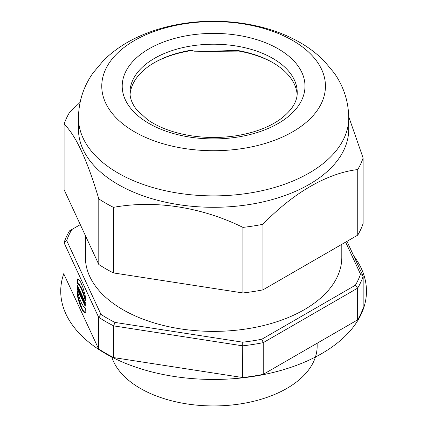 <?xml version="1.0" encoding="UTF-8"?>
<svg xmlns="http://www.w3.org/2000/svg" width="427" height="427" viewBox="0 0 427 427"><rect width="100%" height="100%" fill="white"/><g stroke="black" fill="none" stroke-linecap="round" stroke-linejoin="round"><path stroke-width="0.64" d="M85.411 235.629L85.411 257.369A128.191 74.01 0 0 0 122.955 309.703A128.191 74.01 0 0 0 262.658 325.748A128.191 74.01 0 0 0 341.797 257.369L341.797 244.34M206.764 51.357L237.14 50.397A83.623 48.278 180 0 1 272.73 62.588A83.623 48.278 180 0 1 297.133 94.5M130.07 94.5A83.623 48.278 180 0 1 154.473 62.588A83.623 48.278 180 0 1 191.237 50.205L194.376 51.187L207.138 51.373M348.731 116.715L363.11 158.001A152.354 87.962 180 0 1 357.741 169.567C327.658 172.994 293.237 192.785 262.957 224.287A152.354 87.962 180 0 1 242.926 227.388C201.859 207.09 154.846 199.756 113.454 207.357A152.354 87.962 180 0 1 98.792 198.891C87.263 160.072 75.696 135.156 64.098 124.14A152.354 87.962 180 0 1 69.462 112.573L80.1 102.336M348.742 117.863L348.742 129.274A135.14 78.024 180 0 1 178.625 204.64A135.14 78.024 180 0 1 78.467 129.274L78.467 117.863C78.696 101.423 83.532 86.478 92.974 73.028L103.553 60.442C112.728 51.384 123.446 43.912 135.701 38.014C149.375 31.433 164.214 26.778 180.215 24.045C218.24 17.491 260.123 22.466 292.255 38.382C304.467 44.344 315.126 51.891 324.221 61.018L334.298 73.129C343.698 86.553 348.512 101.466 348.742 117.863A135.14 78.024 180 0 1 178.625 193.223A135.14 78.024 180 0 1 78.467 117.863M184.656 148.521A111.837 64.568 180 0 1 134.521 40.496A111.837 64.568 180 0 1 321.632 69.441A111.837 64.568 180 0 1 184.656 148.521M317.037 343.292A103.553 59.785 0 0 1 255.506 400.825A103.553 59.785 0 0 1 140.376 388.426A103.553 59.785 0 0 1 111.623 356.545A103.553 59.785 0 0 0 140.376 388.426A103.553 59.785 0 0 0 253.232 401.385A103.553 59.785 0 0 0 317.16 346.153L317.16 343.223M207.447 51.373L238.976 51.101A85.432 49.324 180 0 1 273.365 62.956M153.837 62.956A85.432 49.324 180 0 1 192.241 50.445M262.957 224.287L262.957 289.858A152.354 87.962 180 0 1 242.926 292.954L242.926 227.388M363.11 158.001L363.11 223.572A152.354 87.962 180 0 1 357.741 235.138L262.957 289.858M357.741 235.138L357.741 169.567M64.098 124.14L64.098 189.711L98.792 264.462L98.792 198.891M113.454 207.357L113.454 272.928A152.354 87.962 180 0 1 98.792 264.462M242.926 292.954L113.454 272.928M237.14 50.397L238.976 51.101M80.516 292.986L80.532 293.765L80.351 292.586L80.82 292.938M79.219 290.931L79.305 291.988L79.187 290.477L79.518 290.888M80.756 292.671L80.42 292.725M80.922 296.338L80.612 296.386L81.055 297.336L80.895 293.306L80.74 292.618L80.393 292.671M80.724 292.564L80.372 292.618M80.714 292.532L80.351 292.586M80.938 293.701L80.532 293.765M80.933 293.632L80.57 293.691M80.916 293.461L80.58 293.514M80.874 293.205L80.564 293.253M79.497 290.654L79.203 290.702M79.187 290.477L79.481 290.429L79.187 290.483M79.614 291.94L79.305 291.988M79.539 291.129L79.241 291.177M85.32 298.815L83.377 292.65L81.317 287.771L79.411 284.702L77.778 283.427L77.778 278.932L79.379 280.16L80.831 282.455L82.897 287.462L84.904 294.443L85.315 296.253L85.315 300.827L83.473 294.438L81.189 288.62L79.043 284.948L77.276 283.507L77.276 278.938L77.778 278.932M85.149 302.028L84.653 302.102L85.272 303.4L85.272 302.353L84.882 302.391M85.272 302.353L84.711 301.04L84.631 302.119M84.711 301.04L84.413 300.773L84.194 301.136L84.215 303.303L84.514 304.723L85.016 304.643L85.283 305.364M83.836 301.03L83.975 302.22M83.324 298.292L83.324 299.498M81.856 294.902L81.856 295.569M80.74 292.618L79.988 290.878L79.988 295.036L80.351 295.82L80.351 294.31L80.852 294.23L80.922 294.715M80.489 291.929L80.489 292.564M80.489 293.744L80.489 294.288M79.374 289.554L79.251 290.467M79.107 291.561L79.198 292.175M79.78 293.856L79.465 293.904L79.86 294.758L79.406 289.629L78.995 288.737L78.563 291.967L78.926 292.741L78.99 292.207L79.491 292.127L79.662 292.5M77.81 287.707L77.81 288.396M78.435 290.846L78.072 290.899L78.435 291.684L78.435 287.526L78.072 286.747L78.072 288.262L77.677 287.414L77.314 285.113L77.314 289.271L77.677 290.05L77.677 288.417L78.173 288.337L78.435 288.892M77.789 292.618L77.789 295.164L78.723 299.017L81.888 308.177L83.409 310.845L85.138 312.596L85.331 308L83.409 306.324L81.392 302.823L79.192 297.251L77.292 290.686L77.292 295.26L79.913 304.616L82.352 310.077L83.548 311.705L84.84 312.569M77.874 283.448L77.34 283.517M80.527 286.33L80.03 286.41M80.612 286.474L80.111 286.549M80.698 286.618L80.196 286.693M80.783 286.768L80.281 286.848M80.868 286.923L80.367 287.003M80.954 287.083L80.457 287.163M81.045 287.248L80.543 287.328M81.135 287.419L80.634 287.499M81.226 287.595L80.724 287.67M81.317 287.771L80.815 287.851M81.408 287.958L80.906 288.038M81.498 288.15L81.002 288.225M81.594 288.342L81.093 288.422M81.69 288.545L81.189 288.62M81.787 288.753L81.285 288.828M81.883 288.962L81.381 289.036M81.979 289.175L81.477 289.25M82.075 289.383L81.573 289.463M82.165 289.597L81.669 289.677M82.262 289.816L81.76 289.89M82.352 290.029L81.851 290.109M82.443 290.248L81.941 290.323M82.534 290.461L82.032 290.541M82.619 290.68L82.123 290.76M82.71 290.899L82.208 290.979M82.795 291.118L82.294 291.193M82.881 291.337L82.379 291.411M85.283 306.17L85.283 304.179L84.92 303.4L84.92 304.659L84.717 304.184L84.653 302.102M85.283 304.6L84.92 304.659M85.165 302.044L84.695 302.119M85.186 302.097L84.754 302.167M85.219 302.193L84.813 302.257M85.272 302.492L84.952 302.54M84.562 300.848L84.268 300.896M84.615 300.902L84.242 300.96M84.663 300.971L84.215 301.04M84.695 301.056L84.194 301.136M84.674 301.168L84.172 301.243M84.658 301.291L84.156 301.366M84.647 301.425L84.146 301.505M84.637 301.574L84.135 301.654M84.631 301.74L84.13 301.814M84.631 301.916L84.13 301.996M84.631 302.102L84.13 302.183M84.551 302.305L84.135 302.369M84.53 302.497L84.146 302.556M84.525 302.69L84.156 302.743M84.525 302.876L84.172 302.93M84.53 303.069L84.194 303.117M84.546 303.255L84.215 303.303M84.562 303.442L84.242 303.49M84.589 303.624L84.268 303.672M84.621 303.805L84.3 303.853M84.658 303.981L84.338 304.035M84.706 304.157L84.381 304.211M84.765 304.328L84.423 304.382M84.834 304.499L84.466 304.552M84.514 304.723L85.224 306.18M85.069 304.809L84.567 304.883M85.122 304.969L84.621 305.043M85.181 305.124L84.679 305.198M85.245 305.273L84.743 305.353M85.283 305.422L84.808 305.497M85.283 305.593L84.882 305.657M85.283 305.748L84.957 305.796M83.516 302.636L83.975 303.629L83.975 299.471L83.628 298.713L83.639 301.062L82.822 296.989L82.822 301.147L83.174 301.9L83.164 299.519L83.516 302.636L83.975 302.562M83.975 300.117L83.628 300.17M83.975 300.394L83.628 300.448M83.975 300.699L83.633 300.752M83.975 301.008L83.639 301.062M83.174 301.088L82.822 301.147M83.462 299.476L83.164 299.519M83.495 299.749L83.19 299.797M83.527 300.048L83.222 300.096M83.564 300.362L83.254 300.411M83.601 300.688L83.292 300.736M82.187 299.775L82.55 300.555L82.55 296.397L82.187 295.617L82.187 299.775L82.55 299.717M81.717 295.591L82.005 296.205L82.005 295.222L81.071 293.21L81.354 297.982L81.717 298.767L81.717 295.591L82.005 295.548M81.498 294.128L81.071 294.198M81.781 294.742L81.354 294.806M81.717 297.923L81.354 297.982M80.351 294.982L79.988 295.036M80.351 294.31L80.612 296.386M80.868 294.267L80.367 294.342M79.064 291.887L78.563 291.967M78.99 292.207L79.465 293.904M79.71 293.034L79.395 293.082M78.435 288.204L78.072 288.262M77.677 289.212L77.314 289.271M77.677 288.417L78.072 290.899M78.435 289.207L78.072 289.266M77.789 295.148L77.292 295.238M79.545 301.884L79.043 301.958M79.609 302.097L79.107 302.177M79.678 302.316L79.176 302.396M79.748 302.54L79.246 302.615M79.817 302.759L79.315 302.834M79.886 302.978L79.39 303.058M79.961 303.202L79.459 303.277M80.036 303.426L79.534 303.501M80.111 303.645L79.609 303.725M80.185 303.869L79.684 303.949M80.26 304.093L79.758 304.168M80.335 304.318L79.838 304.392M80.415 304.536L79.913 304.616M80.495 304.761L79.993 304.841M80.575 304.985L80.073 305.059M80.655 305.204L80.159 305.284M80.74 305.428L80.239 305.502M80.82 305.647L80.324 305.721M80.906 305.865L80.404 305.94M80.991 306.084L80.489 306.159M81.077 306.298L80.575 306.378M81.162 306.517L80.666 306.591M81.253 306.73L80.751 306.805M81.338 306.944L80.842 307.018M81.429 307.152L80.933 307.232M81.52 307.36L81.023 307.44M81.61 307.568L81.114 307.648M81.706 307.776L81.205 307.851M81.797 307.979L81.295 308.054M81.888 308.177L81.392 308.257M81.984 308.369L81.482 308.449M82.075 308.556L81.573 308.636M82.165 308.737L81.664 308.817M82.251 308.913L81.754 308.993M82.342 309.084L81.84 309.164M82.427 309.249L81.931 309.329M82.518 309.41L82.016 309.49M82.603 309.564L82.101 309.644M82.689 309.714L82.187 309.794M82.769 309.858L82.272 309.938M82.854 309.997L82.352 310.077M82.934 310.13L82.438 310.21M83.014 310.264L82.518 310.338M83.094 310.386L82.598 310.466M83.174 310.509L82.678 310.584M83.254 310.626L82.753 310.701M83.329 310.733L82.833 310.813M83.409 310.845L82.907 310.92M83.484 310.947L82.982 311.021M83.559 311.043L83.057 311.123M83.628 311.139L83.132 311.219M83.703 311.23L83.201 311.31M83.772 311.315L83.27 311.395M83.841 311.4L83.345 311.475M83.911 311.48L83.409 311.555M83.98 311.555L83.478 311.63M84.044 311.625L83.548 311.705M84.114 311.694L83.612 311.769M100.943 314.341L98.594 317.176L98.594 348.886L64.039 274.428L64.039 242.723A152.354 87.962 180 0 1 69.558 230.831L71.816 229.529A149.765 86.467 0 0 0 66.697 240.556L100.943 314.341A149.765 86.467 0 0 0 114.927 322.417L242.728 342.187L242.637 377.543L113.678 357.591L113.678 325.881A152.354 87.962 180 0 1 98.594 317.176L64.039 242.723L66.697 240.556M113.678 357.591A152.354 87.962 180 0 1 98.594 348.886M242.637 377.543A152.354 87.962 180 0 0 263.24 374.356L263.24 342.646A152.354 87.962 180 0 1 242.637 345.833L113.678 325.881L114.927 322.417M357.645 319.85A152.354 87.962 180 0 0 363.163 307.958L363.163 276.248A152.354 87.962 180 0 1 357.645 288.14L357.645 319.85L263.24 374.356M357.645 288.14L263.24 342.646L261.831 339.23L355.392 285.215L357.645 288.14M346.97 241.356L363.163 276.248L360.511 274.187L345.63 242.13M355.392 285.215A149.765 86.467 0 0 0 360.511 274.187M242.728 342.187A149.765 86.467 0 0 0 261.831 339.23M80.303 224.629L71.816 229.529M64.039 272.922A152.871 88.261 0 0 0 105.506 353.604A152.871 88.261 0 0 0 299.717 364.114A152.871 88.261 0 0 0 353.721 255.896M129.984 92.494A83.623 48.278 180 0 1 213.601 44.216A83.623 48.278 180 0 1 297.224 92.494C297.406 101.722 291.662 110.71 279.995 119.459C268.546 127.502 253.771 132.962 235.667 135.845C220.812 138.054 205.969 138.033 191.136 135.781C173.25 132.888 158.63 127.459 147.283 119.512L136.864 109.963C132.205 104.065 129.909 98.242 129.984 92.494M189.951 137.115A91.389 52.761 180 0 1 148.98 48.843A91.389 52.761 180 0 1 301.873 72.499A91.389 52.761 180 0 1 189.951 137.115M77.831 283.437L77.33 283.512M77.933 283.464L77.431 283.544M77.954 283.475L77.452 283.549M77.981 283.48L77.479 283.56M78.002 283.491L77.506 283.571M78.029 283.501L77.533 283.581M78.061 283.517L77.559 283.592M78.088 283.533L77.591 283.608M78.12 283.544L77.623 283.624M78.152 283.565L77.655 283.64M78.189 283.581L77.687 283.661M78.221 283.603L77.725 283.683M78.258 283.624L77.762 283.704M78.301 283.651L77.799 283.725M78.338 283.677L77.837 283.752M78.381 283.704L77.879 283.779M78.424 283.736L77.922 283.811M78.467 283.768L77.965 283.843M78.509 283.8L78.013 283.875M78.557 283.838L78.056 283.912M78.605 283.875L78.104 283.955M78.653 283.918L78.157 283.992M78.707 283.96L78.205 284.035M78.755 284.008L78.258 284.083M78.808 284.056L78.312 284.131M78.862 284.104L78.365 284.185M78.92 284.163L78.419 284.238M78.979 284.217L78.477 284.297M79.032 284.281L78.536 284.355M79.096 284.339L78.595 284.419M79.155 284.409L78.653 284.483M79.214 284.478L78.717 284.553M79.278 284.547L78.781 284.628M79.342 284.622L78.846 284.702M79.411 284.702L78.91 284.782M79.475 284.782L78.974 284.862M79.545 284.868L79.043 284.948M79.614 284.958L79.112 285.039M79.684 285.055L79.182 285.129M79.753 285.151L79.251 285.225M79.828 285.247L79.326 285.327M79.902 285.353L79.401 285.428M79.977 285.46L79.475 285.54M80.052 285.572L79.55 285.652M80.127 285.69L79.625 285.764M80.207 285.807L79.705 285.887M80.287 285.93L79.785 286.01M80.367 286.063L79.865 286.138M80.447 286.191L79.945 286.271M82.966 291.556L82.464 291.63M83.051 291.774L82.55 291.849M83.132 291.993L82.635 292.068M83.217 292.212L82.715 292.287M83.297 292.431L82.795 292.506M83.377 292.65L82.875 292.725M83.452 292.863L82.955 292.943M83.532 293.082L83.03 293.157M83.607 293.296L83.105 293.376M83.681 293.514L83.18 293.589M83.756 293.728L83.254 293.803M83.831 293.941L83.329 294.016M83.9 294.15L83.398 294.23M83.97 294.363L83.473 294.438M84.039 294.571L83.537 294.646M84.108 294.779L83.607 294.854M84.178 294.982L83.676 295.062M84.242 295.185L83.74 295.265M84.306 295.388L83.804 295.468M84.37 295.591L83.868 295.665M84.434 295.788L83.932 295.863M84.493 295.986L83.991 296.06M84.551 296.178L84.05 296.253M84.61 296.37L84.108 296.445M84.669 296.557L84.167 296.632M84.722 296.744L84.226 296.818M84.781 296.925L84.279 297.005M84.834 297.107L84.332 297.181M84.882 297.283L84.386 297.363M84.936 297.459L84.434 297.534M84.984 297.63L84.482 297.704M85.032 297.795L84.53 297.875M85.08 297.961L84.578 298.035M85.122 298.121L84.626 298.195M85.17 298.276L84.669 298.356M85.213 298.43L84.711 298.51M85.251 298.58L84.754 298.66M85.293 298.724L84.792 298.804M85.32 298.868L84.834 298.943M85.32 299.012L84.866 299.081M85.32 299.151L84.904 299.215M85.32 299.284L84.941 299.343M85.32 299.412L84.973 299.466M85.32 299.541L85.005 299.589M85.32 299.658L85.032 299.701M77.794 295.18L77.292 295.26M77.799 295.206L77.298 295.287M77.805 295.238L77.308 295.319M77.815 295.276L77.314 295.356M77.826 295.324L77.324 295.404M77.837 295.377L77.335 295.452M77.847 295.436L77.351 295.511M77.863 295.5L77.362 295.58M77.879 295.575L77.378 295.649M77.895 295.649L77.399 295.73M77.917 295.735L77.415 295.81M77.938 295.826L77.436 295.9M77.96 295.916L77.458 295.996M77.981 296.018L77.479 296.098M78.008 296.124L77.506 296.205M78.029 296.237L77.533 296.317M78.056 296.354L77.559 296.434M78.088 296.477L77.586 296.551M78.114 296.605L77.618 296.68M78.146 296.733L77.65 296.813M78.178 296.872L77.682 296.946M78.216 297.011L77.714 297.091M78.248 297.16L77.751 297.235M78.285 297.309L77.789 297.384M78.322 297.464L77.826 297.539M78.365 297.619L77.863 297.699M78.403 297.784L77.906 297.859M78.445 297.95L77.949 298.025M78.488 298.115L77.992 298.195M78.536 298.292L78.034 298.366M78.579 298.468L78.082 298.548M78.627 298.649L78.125 298.724M78.675 298.831L78.173 298.911M78.723 299.017L78.226 299.097M78.776 299.21L78.274 299.284M78.83 299.402L78.328 299.476M78.883 299.594L78.381 299.674M78.936 299.791L78.435 299.871M78.99 299.994L78.493 300.069M79.048 300.192L78.547 300.272M79.107 300.4L78.605 300.475M79.166 300.603L78.664 300.683M79.225 300.816L78.723 300.891M79.289 301.024L78.787 301.099M79.347 301.238L78.851 301.313M79.411 301.451L78.91 301.526M79.475 301.665L78.979 301.745M84.178 311.758L83.676 311.833M84.242 311.817L83.74 311.897M84.3 311.875L83.804 311.956M84.365 311.934L83.863 312.009M84.423 311.982L83.922 312.062M84.482 312.036L83.986 312.11M84.541 312.078L84.039 312.158M84.599 312.121L84.098 312.201M84.653 312.164L84.151 312.238M84.706 312.201L84.21 312.276M84.76 312.233L84.263 312.313M84.813 312.265L84.311 312.345M84.866 312.297L84.365 312.377M84.914 312.324L84.413 312.404M84.962 312.351L84.461 312.425M85.01 312.372L84.509 312.452M85.053 312.393L84.557 312.473M85.101 312.415L84.599 312.489M85.144 312.431L84.642 312.511M85.186 312.447L84.685 312.527M85.229 312.463L84.727 312.537M85.267 312.473L84.765 312.548M85.304 312.484L84.802 312.559M85.331 312.543L85.01 312.596"/></g></svg>
